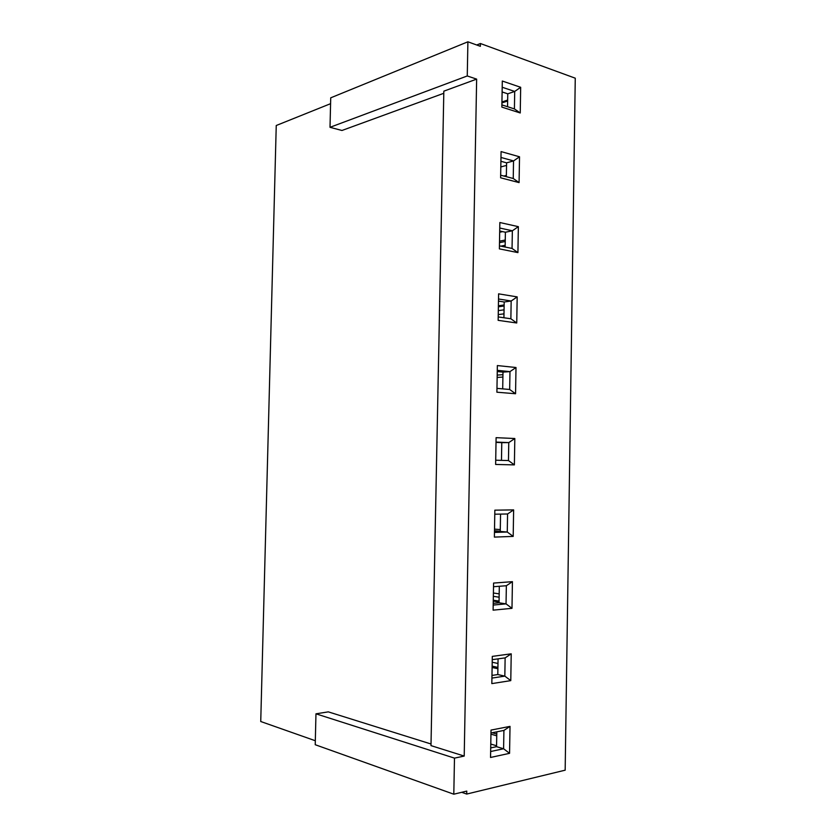 <?xml version="1.0" encoding="UTF-8"?>
<svg xmlns="http://www.w3.org/2000/svg" width="836" height="836" viewBox="0 0 836 836"><rect width="100%" height="100%" fill="white"/><g stroke="black" fill="none" stroke-linecap="round" stroke-linejoin="round"><path stroke-width="1.25" d="M575.262 78.187L565.167 770.175L575.262 78.187L480.407 43.514L476.708 44.998L480.407 43.514L480.366 46.325L480.407 43.514L575.262 78.187M494.525 529.125L500.283 529.596L494.525 529.125M502.906 377.057L497.159 377.444L502.906 377.057M503.993 313.855L498.256 314.587L503.993 313.855M493.407 593.017L499.186 593.853L493.407 593.017M492.195 732.733L496.772 734.029L492.195 732.733M260.738 721.51L276.246 125.504L260.738 721.51L315.318 740.738L260.738 721.51M492.143 666.146L497.922 667.4L492.143 666.146M497.984 663.47L492.205 662.237L497.984 663.47M493.282 600.217L499.061 601.094L493.282 600.217M499.123 597.197L493.355 596.34L499.123 597.197M500.252 531.236L494.494 530.755L500.252 531.236M497.201 375.092L502.948 374.695L497.201 375.092M504.118 306.018L498.381 306.802L504.118 306.018M498.319 310.605L504.056 309.842L498.319 310.605M505.226 241.499L499.5 242.639L505.226 241.499M500.827 246.15L505.163 245.303L500.827 246.15M443.791 93.287L341.966 130.479L443.791 93.287M330.575 103.685L276.246 125.504L330.575 103.685M461.702 792.298L466.707 794.064L466.77 791.086L466.707 794.064L565.167 770.175L466.707 794.064L461.702 792.298M328.308 711.864L431.021 743.998L328.308 711.864L315.966 713.819L454.481 758.127L464.21 756.068L430.989 745.618L464.21 756.068L454.481 758.127L453.802 794.2L466.77 791.086L453.802 794.2L315.224 744.719L315.966 713.819L328.308 711.864M443.832 91.166L476.645 79.117L467.261 75.961L330.011 127.312L341.966 130.479L330.011 127.312L330.722 97.822L467.899 41.8L467.261 75.961L476.645 79.117L464.21 756.068L476.645 79.117L443.832 91.166L430.989 745.618L443.832 91.166M480.366 46.325L467.899 41.8L480.366 46.325M510.012 726.38L509.563 753.33L490.544 757.468L491.014 730.089L510.012 726.38L491.014 730.089L490.659 751.522L503.596 748.763L496.553 746.684L496.814 731.824L496.553 746.684L490.722 747.907L496.553 746.684L503.596 748.763L503.909 730.424L490.972 732.973L503.909 730.424L510.012 726.38L503.909 730.424L503.596 748.763L509.563 753.33L510.012 726.38M511.224 653.825L510.775 680.629L491.829 683.608L492.299 656.375L511.224 653.825L492.299 656.375L491.934 678.09L504.829 676.125L497.796 674.547L498.068 658.852L497.796 674.547L491.976 675.425L497.796 674.547L504.829 676.125L505.132 657.89L492.247 659.656L505.132 657.89L511.224 653.825L505.132 657.89L504.829 676.125L510.775 680.629L511.224 653.825M512.426 581.668L511.987 608.326L493.104 610.155L493.574 583.068L512.426 581.668L493.574 583.068L493.198 605.065L506.041 603.874L499.029 602.798L499.311 586.287L499.029 602.798L493.23 603.331L499.029 602.798L506.041 603.874L506.355 585.733L493.522 586.726L506.355 585.733L512.426 581.668L506.355 585.733L506.041 603.874L511.987 608.326L512.426 581.668M513.628 509.897L513.189 536.409L494.379 537.099L494.839 510.169L513.628 509.897L494.839 510.169L494.463 532.438L507.264 532.02L500.252 531.435L500.555 514.098L500.252 531.435L494.473 531.623L507.264 532.02L507.567 513.983L494.776 514.203L507.567 513.983L513.628 509.897L507.567 513.983L507.264 532.02L513.189 536.409L513.628 509.897M514.819 438.513L514.38 464.889L495.633 464.45L496.103 437.667L514.819 438.513L496.103 437.667L495.717 460.218L508.466 460.552L508.769 442.61L496.03 442.39L501.778 442.631L501.475 460.364L501.778 442.631L508.769 442.61L496.03 442.077L508.769 442.61L514.819 438.513L508.769 442.61L508.466 460.552L514.38 464.889L514.819 438.513M516 367.516L515.561 393.746L496.897 392.199L497.357 365.562L516 367.516L497.357 365.562L496.971 388.374L509.667 389.471L509.97 371.623L502.99 372.125L497.263 371.55L502.99 372.125L502.697 388.865L502.99 372.125L509.97 371.623L497.284 370.338L509.97 371.623L516 367.516L509.97 371.623L509.667 389.471L515.561 393.746L516 367.516M517.181 296.895L516.742 322.989L498.141 320.345L498.601 293.844L517.181 296.895L498.601 293.844L498.214 316.928L510.869 318.767L511.162 301.012L504.192 301.995L498.486 301.085L504.192 301.995L503.92 317.764L504.192 301.995L511.162 301.012L498.517 298.985L511.162 301.012L517.181 296.895L511.162 301.012L510.869 318.767L516.742 322.989L517.181 296.895M518.351 226.66L517.923 252.608L499.385 248.877L499.844 222.522L518.351 226.66L499.844 222.522L499.447 245.868L512.05 248.438L512.353 230.788L505.393 232.23L499.709 230.997L505.393 232.23L505.132 247.028L505.393 232.23L512.353 230.788L499.761 228.029L512.353 230.788L518.351 226.66L512.353 230.788L512.05 248.438L517.923 252.608L518.351 226.66M519.522 156.792L519.083 182.603L500.618 177.796L501.077 151.588L519.522 156.792L501.077 151.588L500.67 175.194L513.241 178.496L513.534 160.93L506.585 162.842L500.921 161.285L506.585 162.842L506.344 176.678L506.585 162.842L513.534 160.93L500.983 157.45L513.534 160.93L519.522 156.792L513.534 160.93L513.241 178.496L519.083 182.603L519.522 156.792M520.671 87.299L520.243 112.975L501.851 107.102L502.3 81.029L520.671 87.299L502.3 81.029L501.893 104.897L514.412 108.92L514.704 91.448L507.765 93.82L502.122 91.95L507.765 93.82L507.546 106.715L507.765 93.82L514.704 91.448L502.206 87.247L514.704 91.448L520.671 87.299L514.704 91.448L514.412 108.92L520.243 112.975L520.671 87.299M330.011 127.312L467.261 75.961L467.899 41.8L330.722 97.822L330.011 127.312M454.481 758.127L315.966 713.819L315.224 744.719L453.802 794.2L454.481 758.127M507.64 101.01L501.934 102.922L507.64 101.01M502.206 87.247L501.851 107.102L502.206 87.247M501.893 104.897L501.851 107.102L520.243 112.975L514.412 108.92L501.893 104.897M502.112 92.66L503.167 92.294L502.112 92.66M507.661 100.059L501.945 101.982L507.661 100.059M506.365 175.403L503.92 176.051L506.365 175.403M500.983 157.45L500.618 177.796L500.983 157.45M500.67 175.194L500.618 177.796L519.083 182.603L513.241 178.496L500.67 175.194M506.543 165.392L500.816 166.949L506.543 165.392M505.257 240.026L499.531 241.165L505.257 240.026M499.761 228.029L499.385 248.877L499.761 228.029M499.447 245.868L499.385 248.877L517.923 252.608L512.05 248.438L499.447 245.868M502.614 231.635L499.688 232.241L502.614 231.635M504.139 304.962L498.402 305.746L504.139 304.962M498.517 298.985L498.141 320.345L498.517 298.985M498.214 316.928L498.141 320.345L516.742 322.989L510.869 318.767L498.214 316.928M497.284 370.338L496.897 392.199L497.284 370.338M496.971 388.374L496.897 392.199L515.561 393.746L509.667 389.471L496.971 388.374M496.03 442.077L495.633 464.45L496.03 442.077M495.717 460.218L495.633 464.45L514.38 464.889L508.466 460.552L495.717 460.218M494.776 514.203L494.379 537.099L494.776 514.203M494.463 532.438L494.379 537.099L513.189 536.409L507.264 532.02L494.463 532.438M499.04 601.983L493.271 601.105L499.04 601.983M493.522 586.726L493.104 610.155L493.522 586.726M493.198 605.065L493.104 610.155L511.987 608.326L506.041 603.874L493.198 605.065M497.89 668.737L492.111 667.473L497.89 668.737M492.247 659.656L491.829 683.608L492.247 659.656M491.934 678.09L491.829 683.608L510.775 680.629L504.829 676.125L491.934 678.09M496.741 735.816L490.951 734.165L496.741 735.816M490.972 732.973L490.544 757.468L490.972 732.973M490.659 751.522L490.544 757.468L509.563 753.33L503.596 748.763L490.659 751.522M490.784 744.061L496.574 745.764L490.784 744.061"/></g></svg>
